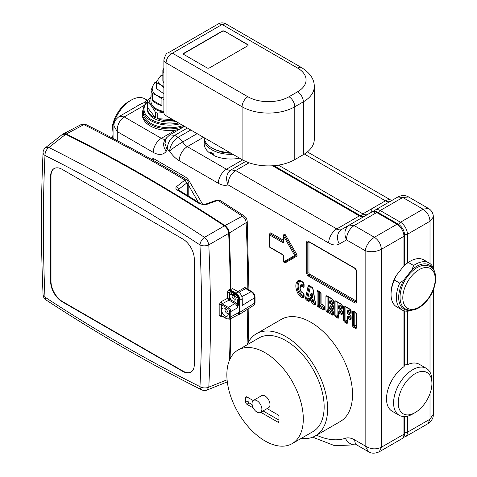 <?xml version="1.0" encoding="UTF-8"?>
<svg xmlns="http://www.w3.org/2000/svg" width="477" height="477" viewBox="0 0 477 477"><rect width="100%" height="100%" fill="white"/><g stroke="black" fill="none" stroke-linecap="round" stroke-linejoin="round"><path stroke-width="0.72" d="M163.885 68.485A6.553 3.78 0 0 0 162.854 70.53A6.553 3.78 0 0 0 163.885 72.57M162.854 70.53L162.854 80.559A6.553 3.78 0 0 0 163.885 82.599M163.885 70.757A5.736 3.309 180 0 1 163.885 68.962M162.854 75.127A11.466 6.618 0 0 0 158.698 78.192A11.466 6.618 0 0 0 160.499 84.727A11.466 6.618 0 0 0 163.885 86.361M162.854 74.913L161.339 75.366A13.106 7.566 180 0 0 160.964 75.545L158.698 78.192L156.426 82.384L156.426 88.299A13.106 7.566 0 0 0 156.504 88.573L163.885 93.826M156.504 88.573L156.504 82.658A13.106 7.566 180 0 1 156.426 82.384M156.504 82.658L160.499 84.727L163.885 87.708M256.441 333.733L281.347 319.357A58.969 34.046 60 0 1 290.839 316.627A58.969 34.046 60 0 1 344.209 360.839A58.969 34.046 60 0 1 340.316 421.495L315.41 435.871A58.969 34.046 -120 0 0 319.304 375.214A58.969 34.046 -120 0 0 265.933 331.008A58.969 34.046 -120 0 0 256.441 333.733A58.969 34.046 -120 0 0 247.116 344.793M349.212 225.078L371.798 212.038L349.212 225.078L354.125 225.567C349.23 228.984 346.684 233.76 346.499 239.883C343.702 233.462 344.609 228.525 349.212 225.078L341.699 229.413A11.466 9.361 60 0 0 339.326 244.027L346.499 239.883L365.149 250.652L365.149 445.923L368.339 451.641C369.281 451.82 371.977 454.903 379.328 451.761L401.914 438.721A9.826 5.676 60 0 0 403.947 434.219L381.361 447.259L379.328 451.761M117.276 140.667L117.276 131.622L113.92 125.994C114.236 125.093 112.912 121.218 119.31 116.424L124.229 116.907L161.333 138.33A11.466 6.618 120 0 0 153.224 152.372A21.292 12.295 60 0 0 166.264 151.209L167.266 149.784L164.899 143.666L166.384 137.96M153.224 152.372L117.276 131.622C117.038 125.284 119.357 120.377 124.229 116.907L144.555 105.167M166.312 138.062L169.794 134.866L174.707 135.355C169.818 138.783 167.338 143.595 167.266 149.784L169.579 151.12C173.062 148.067 177.438 145.02 182.715 141.979A9.826 5.676 60 0 0 187.312 146.642A11.466 6.618 120 0 0 179.203 160.683A21.292 12.295 60 0 1 169.579 151.12C170.319 145.306 173.163 140.709 178.118 137.322L174.707 135.355L187.389 128.033M339.326 244.027A21.292 12.295 60 0 1 328.677 242.972L227.97 184.826C225.442 178.309 226.468 173.324 231.053 169.89A9.826 5.676 60 0 1 226.456 169.24A11.466 6.618 120 0 0 218.347 183.287A21.292 12.295 60 0 0 227.97 184.826C228.191 178.72 230.749 173.956 235.65 170.533L249.083 162.782M374.767 213.165A2.457 2.003 60 0 0 371.798 212.038L371.798 212.038A9.826 5.676 60 0 1 376.711 212.527L354.125 225.567L374.415 237.278L397.001 224.238A9.826 5.676 60 0 1 403.947 236.276L381.361 249.316C375.924 251.963 370.516 252.411 365.149 250.652C366.312 245.124 369.401 240.664 374.415 237.278C378.637 240.187 380.95 244.2 381.361 249.316L381.361 447.259C375.924 449.745 370.516 449.298 365.149 445.923L354.733 439.907A11.466 6.618 120 0 0 357.106 445.16L368.339 451.641M301.172 438.423A58.969 34.046 -120 0 0 305.918 438.601A58.969 34.046 -120 0 0 315.41 435.871M283.72 235.495L283.72 235.072A1.64 0.948 60 0 1 284.435 234.249A1.64 0.948 60 0 1 285.699 235.268L296.7 254.324L295.71 254.897A0.817 0.471 60 0 1 295.71 255.845L284.709 262.195A0.817 0.668 -120 0 1 283.72 261.819A0.817 0.471 180 0 1 283.481 261.485A0.817 0.817 0 0 0 284.709 262.195A0.817 0.668 60 0 1 285.699 262.571A1.64 0.948 60 0 1 284.566 262.261M433.366 268.008L433.366 216.94L430.01 221.227C429.598 216.117 427.285 212.104 423.063 209.188L400.471 222.228A2.457 1.419 120 0 0 398.838 224.5M433.366 289.766L433.366 414.102L430.01 419.176L430.01 393.555M428.453 208.425L408.646 196.989L402.773 197.478L423.063 209.188L428.453 208.425C431.607 210.387 433.247 213.225 433.366 216.94L433.366 216.94M143.213 109.454A27.028 15.604 0 0 0 142.379 113.299L142.379 114.903A27.028 15.604 0 0 0 175.602 130.096L179.614 129.195M210.894 152.27L210.601 153.314A0.817 0.471 0 0 0 210.81 153.522L213.708 155.198A0.817 0.471 0 0 0 213.851 155.263M210.601 153.242L210.262 153.439A26.617 15.365 0 0 1 204.174 143.66L204.174 138.98A26.617 15.365 180 0 1 204.222 138.044M210.262 153.439L210.262 151.966A26.617 15.365 180 0 0 213.851 154.041L213.851 155.514A26.617 15.365 0 0 0 238.285 158.406A26.617 15.365 0 0 0 239.585 158.167M404.669 310.944L404.669 365.615L403.947 366.7A27.111 15.652 120 0 0 388.862 408.068A27.111 15.652 120 0 0 392.13 411.222L399.201 415.3A27.111 15.652 120 0 0 412.76 413.958L415.073 412.623A23.832 13.761 -60 0 1 400.286 411.031A23.832 13.761 -60 0 1 406.994 380.747A23.832 13.761 -60 0 1 429.866 375.292A23.832 13.761 -60 0 1 431.929 383.43A23.832 13.761 -60 0 1 415.073 412.623M292.103 443.652L312.954 431.619A54.056 31.208 -120 0 0 316.525 376.013A54.056 31.208 -120 0 0 267.603 335.492A54.056 31.208 -120 0 0 258.898 337.99L238.053 350.029A54.056 31.208 -120 0 0 234.481 405.629A54.056 31.208 -120 0 0 283.404 446.156A54.056 31.208 -120 0 0 292.103 443.652A54.056 31.208 -120 0 0 295.674 388.051A54.056 31.208 -120 0 0 246.752 347.524A54.056 31.208 -120 0 0 238.053 350.029M303.849 296.706A0.817 0.471 60 0 1 303.748 296.718A0.817 0.626 92.4 0 0 303.843 296.646A0.817 0.471 -0 0 0 304.082 296.974A1.64 0.948 60 0 1 303.408 297.797A6.827 3.941 60 0 1 297.517 292.681A11.83 6.833 60 0 1 297.517 281.09A6.827 3.941 60 0 1 303.408 282.783A1.64 0.948 60 0 1 304.082 284.381L304.082 286.486A1.64 0.948 60 0 1 302.561 286.88A0.817 0.304 -46.4 0 1 303.324 286.015A3.005 1.735 60 0 0 301.166 285.365A3.005 1.735 60 0 0 300.963 285.514A0.817 0.662 -133.9 0 0 300.862 285.592L301.166 285.365M431.929 383.43L431.929 380.759A27.111 15.652 120 0 0 429.58 371.5A27.111 15.652 120 0 0 426.313 368.345L419.241 364.267A27.111 15.652 120 0 0 407.424 364.696L407.424 311.171M142.379 113.299A27.028 15.604 0 0 0 177.015 128.271A27.028 15.604 0 0 0 184.378 126.292M213.708 155.198L213.708 154.661A0.817 0.471 0 0 0 213.851 154.727M213.708 154.661L210.81 152.986A0.817 0.471 0 0 1 210.601 152.777A26.211 15.133 180 0 0 212.259 153.827A26.211 15.133 0 0 0 213.851 154.673M232.889 154.298A26.617 15.365 180 0 1 204.174 138.98M426.313 368.345A27.111 15.652 120 0 0 401.27 380.741A27.111 15.652 120 0 0 395.934 412.152A27.111 15.652 120 0 0 399.201 415.3M404.669 364.893L407.424 364.696M430.01 263.56L430.01 221.227L407.424 234.267A9.826 5.676 -120 0 0 400.471 222.228L380.187 210.518L402.773 197.478L397.86 196.989L375.274 210.029A2.457 2.003 60 0 0 374.403 211.365M371.821 212.026L397.86 196.989C401.807 195.093 405.402 195.093 408.646 196.989M136.911 106.258A27.111 15.652 -60 0 1 141.526 103.592M183.019 125.564A26.211 15.133 180 0 1 179.435 126.608A26.211 15.133 180 0 1 176.782 127.15A26.211 15.133 180 0 1 143.195 112.632L143.195 109.984A26.211 15.133 0 0 0 179.435 123.96A26.211 15.133 0 0 0 179.99 123.823M220.201 151.453A24.065 13.893 180 0 1 215.234 149.575M230.922 153.165A24.571 14.185 180 0 1 220.201 151.781L220.201 151.203M260.448 412.432L268.557 407.752A6.964 4.019 -120 0 0 270 404.562A6.964 4.019 -120 0 0 266.959 397.556A6.964 4.019 -120 0 0 261.599 395.695L253.49 400.376A6.964 4.019 -120 0 0 252.047 403.56A6.964 4.019 -120 0 0 255.088 410.566A6.964 4.019 -120 0 0 260.448 412.432A6.964 4.019 -120 0 0 261.891 409.242A6.964 4.019 -120 0 0 258.856 402.236A6.964 4.019 -120 0 0 253.49 400.376M267.114 408.586L277.817 414.763A1.64 0.948 -120 0 1 278.979 416.767L278.979 421.447A1.64 0.948 -120 0 1 278.64 422.199A1.64 0.948 -120 0 1 277.817 422.121L260.746 412.259M253.215 407.913L246.895 404.263A1.64 0.948 -120 0 1 245.733 402.26L248.052 400.918A1.64 0.948 -120 0 0 249.209 402.928L246.895 404.263M253.215 400.561L246.895 396.906A1.64 0.948 -120 0 0 246.072 396.828A1.64 0.948 -120 0 0 245.733 397.574L245.733 402.26M112.536 138.163A27.111 15.652 -60 0 1 112.012 133.327A27.111 15.652 -60 0 1 131.181 100.128A27.111 15.652 -60 0 1 140.369 97.529A27.111 15.652 -60 0 1 144.734 98.781L147.298 100.265M147.327 101.828A26.211 15.133 0 0 0 143.195 109.984M248.052 397.574L248.052 400.918M278.979 420.112L263.065 410.924M252.124 404.609L249.209 402.928M112.012 133.327L112.012 130.656A23.832 13.761 -60 0 1 128.868 101.464L131.181 100.128M178.547 122.988A25.388 14.656 180 0 1 150.172 118.88A25.388 14.656 180 0 1 147.327 102.072M229.705 152.461A26.617 15.365 180 0 1 204.198 137.734M150.976 96.837L147.554 100.474A22.115 12.766 0 0 0 147.417 101.082A22.115 12.766 0 0 0 147.327 101.69L147.327 107.218A22.115 12.766 0 0 0 147.292 107.975L147.292 109.316A22.115 12.766 0 0 0 175.971 121.504M147.292 107.975A22.115 12.766 0 0 0 155.526 117.914L155.526 112.387A22.115 12.766 0 0 0 157.225 113.103L157.225 118.636A22.115 12.766 0 0 0 174.141 120.448M391.045 294.422L391.045 293.087A25.472 14.704 -60 0 1 396.095 275.724L394.372 280.035A27.111 15.652 120 0 0 391.045 294.422A27.111 15.652 120 0 0 391.057 295.221A27.111 15.652 120 0 0 396.655 306.836L401.986 309.913A27.111 15.652 -60 0 1 396.381 298.298A27.111 15.652 -60 0 1 399.702 283.111L394.372 280.035M409.689 310.306A25.472 14.704 -60 0 1 398.7 298.25A25.472 14.704 -60 0 1 403.739 280.142L411.901 269.827L413.625 265.516A27.111 15.652 -60 0 1 429.097 262.958L423.767 259.882A27.111 15.652 120 0 0 410.214 261.223L409.051 261.891A25.472 14.704 -60 0 0 404.257 265.409L396.095 275.724M163.885 112.5L157.225 113.103M157.225 118.636L172.662 119.596M155.526 112.387L151.239 105.638A19.658 11.347 180 0 1 150.976 97.338M163.885 112.184A19.658 11.347 180 0 1 151.43 105.876A19.658 11.347 0 0 1 151.245 105.632L147.327 101.69M147.327 107.218L155.526 117.914M314.271 139.445A37.266 21.513 180 0 1 303.36 154.661L303.36 101.828A37.266 21.513 0 0 0 314.271 86.617L314.271 139.445M225.794 23.85L225.794 23.85C223.337 22.538 220.875 22.538 218.418 23.85L222.103 24.494L225.794 23.85L301.661 67.656A8.192 4.728 -60 0 0 297.565 68.062L222.103 24.494L172.418 53.18L167.91 53.013C166.676 52.679 165.334 54.962 163.885 59.869L163.885 112.697A7.37 4.257 180 0 0 166.044 115.708L242.083 159.61A37.266 21.513 180 0 0 294.786 159.61L303.36 154.661M183.514 125.791A6.553 3.78 180 0 1 182.727 125.403L166.509 116.042A6.553 3.78 180 0 1 165.805 115.565M410.214 261.223A27.111 15.652 120 0 0 408.3 262.439L404.257 265.409M413.625 265.516L408.3 262.439M403.739 280.142L399.702 283.111M151.078 94.822A18.43 10.637 0 0 0 150.976 95.937L150.976 101.291A18.43 10.637 0 0 0 163.885 111.439M411.901 269.827A25.472 14.704 -60 0 1 433.289 269.433M411.872 310.277A27.111 15.652 -60 0 1 401.986 309.913M429.097 262.958A27.111 15.652 -60 0 1 434.356 271.335M149.462 158.233A9.826 5.676 60 0 1 154.065 158.877L184.7 176.568A9.826 5.676 60 0 1 189.613 181.755L202.719 204.448M150.976 95.937A18.43 10.637 0 0 0 151.078 97.058L151.078 90.284A18.43 10.637 0 0 0 152.562 93.486L152.562 100.259A18.43 10.637 0 0 0 161.924 105.661L161.924 98.882A18.43 10.637 0 0 0 163.885 99.311M156.933 81.328A18.43 10.637 0 0 0 156.373 81.639A18.43 10.637 0 0 0 154.506 82.903L152.789 86.015A17.202 9.928 180 0 1 156.641 81.925M297.565 68.062A29.073 16.784 180 0 1 297.565 91.799L288.996 96.748A29.073 16.784 180 0 1 247.879 96.748L172.418 53.18C168.554 55.392 166.431 58.623 166.044 62.875L166.044 115.708M198.301 202.153L188.2 184.653M151.078 90.284L152.789 86.015A17.202 9.928 180 0 0 157.243 95.603L152.562 93.486M152.562 100.259L161.924 105.661M161.924 98.882L157.243 95.603A17.202 9.928 180 0 0 163.885 97.988M224.482 31.148L247.646 44.522A1.64 0.948 180 0 1 248.123 45.19A1.64 0.948 180 0 1 247.646 45.858L209.421 67.925A1.64 0.948 180 0 1 207.107 67.925L183.943 54.551A1.64 0.948 180 0 1 183.46 53.883A1.64 0.948 180 0 1 183.943 53.215L222.163 31.148A1.64 0.948 180 0 1 224.482 31.148L247.646 44.79A1.64 0.948 180 0 1 248.112 45.321M183.478 54.014A1.64 0.948 180 0 1 183.943 53.484L222.163 31.41A1.64 0.948 180 0 1 224.482 31.41M188.2 182.649A2.457 1.419 180 0 1 188.2 182.679A2.457 1.419 180 0 1 187.753 183.49L186.835 182.918L184.915 180.085A1637.153 945.217 -120 0 0 83.839 124.628A4.096 2.522 116.5 0 1 85.765 124.473C119.387 141.222 153.045 159.682 186.734 179.859L184.915 180.085L176.758 186.459C175.423 187.682 175.608 188.886 177.313 190.061A2.457 1.383 121.1 0 1 178.481 189.977L201.079 203.888C202.039 204.496 203.423 204.627 205.235 204.269L216.892 200.048L219.98 200.328L216.892 200.048M201.079 203.888L206.207 204.585L217.87 200.37A1637.153 945.217 -120 0 1 242.388 216.164L224.953 225.573A1638.018 945.712 -120 0 0 66.321 133.989A6.523 3.768 -120 0 0 63.459 133.793A6.523 3.768 -120 0 0 63.202 133.948M230.069 358.913A1638.018 945.712 -120 0 0 230.916 318.523M230.325 289.211L230.862 289.521A1638.018 945.712 -120 0 0 229.24 233.074A6.523 3.768 -120 0 0 224.953 225.573M230.862 289.521L232.543 288.555L238.297 291.876C240.706 293.54 242.024 295.823 242.256 298.739L240.026 300.122C239.782 297.147 238.434 294.816 235.984 293.122L230.582 290.004L231.25 291.101M237.814 291.602L244.939 287.494L245.518 288.49L251.081 291.703L241.899 296.628M246.567 288.591A1637.219 945.253 -120 0 0 246.567 288.502L244.939 287.494M206.207 204.585L205.235 204.269M176.758 186.459L178.672 189.291L178.261 189.822M228.584 232.52A5.617 3.244 -120 0 0 225.043 226.378M255.034 297.141A1.64 0.948 180 0 1 254.593 297.785A4.967 2.868 -120 0 0 251.081 291.703A1.64 0.948 -60 0 1 251.856 291.644C253.818 292.956 254.879 294.786 255.034 297.141L255.034 302.49L253.627 305.375A4.967 2.868 -120 0 0 254.593 303.139L254.593 297.785L242.256 305.423L242.256 298.739M251.856 291.644L246.257 288.406L238.923 292.294M221.978 316.084L220.994 316.525L219.176 315.404A1636.766 944.991 -120 0 0 219.158 304.66L220.97 301.768L227.332 298.447A1637.702 945.533 -120 0 0 227.279 292.335L229.079 289.438L230.296 288.901L230.582 290.004M230.296 288.901A1638.048 945.73 -120 0 0 228.68 233.402L208.801 244.868C208.27 241.857 206.839 239.353 204.502 237.349A1635.776 944.418 -120 0 0 48.898 147.518L65.725 134.293A1638.048 945.73 -120 0 1 224.393 225.895C226.915 227.785 228.346 230.29 228.68 233.402M227.088 379.793L208.801 387.127A1635.776 944.418 -120 0 0 208.801 244.868A6.553 3.577 177.4 0 1 199.958 244.928A1629.247 940.65 -120 0 0 44.981 155.454A6.553 4.031 116.5 0 1 48.898 147.518L45.565 147.626L62.523 134.311L65.725 134.293M237.6 315.035L238.911 314.731L240.026 312.161L240.026 300.122M233.17 295.12A2.212 1.276 -120 0 0 232.561 295.203A2.212 1.276 -120 0 0 232.102 296.217A2.212 1.276 -120 0 0 233.068 298.441A2.212 1.276 -120 0 0 234.773 299.037A2.212 1.276 -120 0 0 235.149 298.548M229.705 289.11L230.802 291.125L231.578 291.554M229.479 360.218A1638.048 945.73 -120 0 0 230.361 318.815M224.393 225.895L204.502 237.349C201.878 239.335 200.364 241.863 199.958 244.928A1629.247 940.65 -120 0 1 199.958 386.626A6.553 3.977 -177.3 0 0 208.801 387.127L207.036 390.031L227.314 381.874M229.783 296.217A3.852 2.224 60 0 1 232.508 294.643A3.852 2.224 60 0 1 235.227 299.359A3.852 2.224 60 0 1 233.116 301.202L231.9 300.498A3.852 2.224 60 0 1 229.783 296.217M229.079 289.438L230.17 291.453L230.802 291.125L235.382 293.772A0.817 0.471 120 0 1 235.811 293.719C238.023 295.221 239.221 297.308 239.418 299.967A0.817 0.471 180 0 1 239.162 300.313A5.342 3.083 -120 0 0 235.382 293.772L234.803 294.13A0.817 0.471 120 0 0 234.243 295.12A4.496 2.594 -120 0 1 237.421 300.629L237.421 304.541A4.436 2.564 -120 0 0 235.405 302.525L233.116 301.202M227.279 292.335L229.491 292.377L230.17 291.453L234.803 294.13A5.313 3.071 -120 0 1 238.56 300.635L239.162 300.313L239.162 312.352A0.817 0.471 180 0 0 239.418 312.006L237.987 314.832A5.342 3.083 -120 0 0 239.162 312.352L230.767 316.871L230.767 311.523L237.403 307.945L238.56 304.553L237.421 304.541L237.403 307.945A3.619 2.093 -120 0 0 234.845 303.515A0.817 0.471 120 0 0 235.405 302.525M220.97 301.768L222.061 303.795L229.032 300.158L227.332 298.447L229.544 299.139A1639.33 946.475 -120 0 0 229.491 292.377L234.243 295.12M219.158 304.66L221.37 304.708L222.061 303.795L228.435 307.474L234.845 303.515L229.032 300.158A0.817 0.471 120 0 0 229.592 299.168L231.9 300.498M220.994 316.525L221.328 315.78M221.364 315.762L226.885 318.916A0.817 0.471 -60 0 1 226.718 318.541L221.388 315.464A1638.4 945.933 -120 0 0 221.37 304.708L227.875 308.464A0.817 0.471 -60 0 1 228.435 307.474A3.303 1.908 -120 0 1 230.767 311.523A0.817 0.471 0 0 1 229.634 311.511A2.486 1.437 -120 0 0 227.875 308.464M222.085 315.893L221.388 315.464A1.64 0.948 -179.9 0 0 219.176 315.404M62.588 301.601A16.379 9.457 -120 0 1 51.003 281.537L50.657 281.74L50.657 176.079A16.379 9.457 -120 0 1 54.05 168.584A16.379 9.457 -120 0 1 62.243 169.395L182.703 238.941A16.379 9.457 -120 0 1 194.282 258.999L194.282 364.661A16.379 9.457 -120 0 1 190.889 372.161A16.379 9.457 -120 0 1 182.703 371.35L62.243 301.804L62.588 301.601L183.049 371.148A16.379 9.457 -120 0 0 191.062 372.054M50.657 281.74A16.379 9.457 -120 0 0 62.243 301.804M228.948 300.099L229.592 299.168M221.733 310.294A4.585 2.647 -120 0 0 224.733 315.762A4.585 2.647 -120 0 0 228.185 314.576A4.585 2.647 -120 0 0 228.221 314.039A4.585 2.647 -120 0 0 224.494 308.184A4.585 2.647 -120 0 0 221.733 310.294M51.003 281.537L51.003 175.882A16.379 9.457 -120 0 1 54.229 168.482M225.699 308.935A2.457 1.419 -120 0 0 225.543 309.001A2.457 1.419 -120 0 0 225.037 310.128A2.457 1.419 -120 0 0 226.11 312.602A2.457 1.419 -120 0 0 228 313.258A2.457 1.419 -120 0 0 228.143 313.156M179.203 160.683L218.347 183.287M356.182 444.713A11.466 9.301 -108.7 0 1 345.378 438.274A78.627 45.393 60 0 1 316.573 435.203M345.378 438.274A21.292 12.295 60 0 1 354.733 439.907M270.054 233.998A0.817 0.471 180 0 0 269.821 233.736A1.64 0.948 60 0 1 270.978 233.062L283.481 240.283M296.7 254.324A1.64 0.948 60 0 1 296.7 256.215L285.699 262.571M354.077 311.797A0.817 0.471 0 0 0 353.63 311.928A0.817 0.471 180 0 1 352.473 311.928L352.473 325.302A1.64 0.948 60 0 0 353.63 327.311L355.299 328.277A1.64 0.948 60 0 0 356.462 327.604L356.462 314.23A0.817 0.471 180 0 1 356.218 313.896L356.218 327.27A0.817 0.471 0 0 0 356.462 327.604M352.473 311.928A1.64 0.948 60 0 1 353.63 311.26L355.299 312.226A1.64 0.948 60 0 1 356.462 314.23L356.462 314.23M351.15 313.097A1.64 0.948 60 0 1 349.993 313.765L347.614 312.393L347.614 313.508L349.993 314.88A1.64 0.948 60 0 1 351.15 316.889L351.15 318.821A1.64 0.948 60 0 1 349.993 319.489L347.614 318.111L347.614 322.5A1.64 0.948 60 0 1 346.451 323.167L344.782 322.202A1.64 0.948 60 0 1 343.625 320.192L343.625 306.818A1.64 0.948 60 0 1 344.782 306.151L349.993 309.162A1.64 0.948 60 0 1 351.15 311.165L351.15 313.097A0.817 0.471 180 0 1 350.911 312.763L350.983 312.805M336.38 301.577A0.817 0.471 0 0 0 335.933 301.714A0.817 0.471 180 0 1 334.776 301.714L334.776 315.088A1.64 0.948 60 0 0 335.933 317.092L337.609 318.058A1.64 0.948 60 0 0 338.765 317.39L338.765 313.007L341.144 314.379A1.64 0.948 60 0 0 342.301 313.711L342.301 311.779A1.64 0.948 60 0 0 341.144 309.776L338.765 308.398L338.765 307.283A0.817 0.471 -60 0 1 339.344 306.282A0.817 0.471 -120 0 0 338.932 306.24A0.817 0.817 0 0 0 338.527 306.949A0.817 0.471 0 0 0 338.765 307.283L341.144 308.661A0.817 0.471 -60 0 1 341.723 307.653L339.344 306.282A0.817 0.471 -60 0 0 339.922 305.28L342.063 306.514M334.776 301.714A1.64 0.948 60 0 1 335.933 301.041L341.144 304.052A1.64 0.948 60 0 1 342.301 306.061L342.301 307.993A1.64 0.948 60 0 1 341.144 308.661M332.296 298.942A1.64 0.948 60 0 1 333.453 300.951L333.453 302.883A1.64 0.948 60 0 1 332.296 303.551L329.917 302.174L329.917 303.289L332.296 304.666A1.64 0.948 60 0 1 333.453 306.669L333.453 308.601A1.64 0.948 60 0 1 332.296 309.275L329.917 307.898L329.917 309.013L332.296 310.384A1.64 0.948 60 0 1 333.453 312.393L333.453 314.325A1.64 0.948 60 0 1 332.296 314.993L327.085 311.982A1.64 0.948 60 0 1 325.928 309.978L325.928 296.605A1.64 0.948 60 0 1 327.085 295.937L332.296 298.942A0.817 0.471 120 0 0 332.469 299.317L327.252 296.229M317.08 291.495A1.64 0.948 60 0 1 318.237 290.827L319.912 291.793A1.64 0.948 60 0 1 321.069 293.796L321.069 303.903L323.448 305.28A1.64 0.948 60 0 1 324.604 307.283L324.604 309.215A1.64 0.948 60 0 1 323.448 309.883L318.237 306.878A1.64 0.948 60 0 1 317.08 304.869L317.08 291.495A0.817 0.471 180 0 0 318.237 291.495L318.237 304.869A0.817 0.471 180 0 1 317.08 304.869M313.013 288.859L315.589 303.718A1.64 0.948 60 0 1 314.456 304.696L312.805 303.742A1.64 0.948 60 0 1 311.678 302.06L311.553 301.381L309.603 300.26L309.478 300.79A1.64 0.948 60 0 1 308.351 301.172L306.699 300.218A1.64 0.948 60 0 1 305.572 297.934L308.142 286.045A1.64 0.948 60 0 1 309.275 285.651L311.886 287.16A1.64 0.948 60 0 1 313.013 288.859A0.817 0.358 -9.8 0 1 312.787 288.663L315.363 303.527A0.817 0.358 -9.8 0 0 315.589 303.718M302.561 292.723A1.64 0.948 60 0 1 304.082 294.869A0.817 0.471 180 0 1 303.843 294.536L302.978 293.194A0.817 0.596 -78.6 0 1 302.561 292.723A2.182 1.258 60 0 1 300.85 291.107A4.687 2.707 60 0 1 300.85 286.516A2.182 1.258 60 0 1 302.561 286.88M304.082 294.869L304.082 296.974M354.721 268.038A2.457 1.419 60 0 1 356.462 271.049A0.817 0.471 180 0 1 356.218 270.715L354.894 268.414A0.817 0.471 -60 0 1 354.721 268.038L308.392 241.29A2.457 1.419 60 0 0 306.651 242.292L306.651 273.053A0.817 0.471 0 0 0 307.814 273.053L307.814 242.292A0.817 0.471 180 0 1 306.651 242.292M356.462 271.049L356.462 301.81A2.457 1.419 60 0 1 354.721 302.812L308.392 276.064A2.457 1.419 60 0 1 306.651 273.053M166.306 138.062L164.994 139.934A11.466 9.045 35.1 0 0 166.264 151.209M165.567 139.111A9.826 5.676 60 0 1 161.333 138.33L175.602 130.096M203.47 137.31L187.312 146.642L226.456 169.24L242.62 159.908M328.677 242.972A11.466 6.618 -60 0 1 336.786 228.93L235.65 170.533L231.053 169.89L245.691 161.435M341.699 229.413A9.826 5.676 60 0 1 336.786 228.93L359.372 215.89L272.576 165.775M283.72 261.152L283.72 256.471L283.72 261.819L294.726 255.469A0.817 0.668 60 0 0 295.71 255.845A0.817 0.668 -120 0 1 296.7 256.215M283.958 235.405L283.893 235.364A0.817 0.817 0 0 0 283.481 236.073A0.817 0.471 0 0 1 283.72 235.739A0.817 0.471 60 0 1 283.893 235.364A0.817 0.471 60 0 1 284.709 235.841L295.71 254.897L294.726 255.469L283.72 236.407L285.699 235.268M270.06 234.07L269.988 234.028A0.817 0.817 0 0 0 269.583 234.738A0.817 0.471 0 0 1 269.821 234.404A0.817 0.471 60 0 1 269.988 234.028A0.817 0.471 60 0 1 270.399 234.07L283.141 241.422A0.817 0.471 120 0 0 283.481 241.1M283.487 241.493A0.817 0.471 60 0 1 283.141 241.422A0.817 0.471 120 0 0 282.563 242.429L269.821 235.072L269.821 247.11A0.817 0.471 120 0 0 269.988 247.485L282.73 254.837A0.817 0.471 120 0 1 282.563 254.462L269.821 247.11A0.817 0.471 0 0 1 269.583 246.776L269.583 234.738A0.817 0.471 0 0 0 269.821 235.072A0.817 0.471 120 0 1 270.399 234.07A0.817 0.471 120 0 0 270.978 233.062M356.23 327.341A0.817 0.471 60 0 1 355.878 327.27L354.208 326.304A0.817 0.471 60 0 1 353.63 325.302A0.817 0.471 180 0 1 354.787 325.302A0.817 0.471 -60 0 1 354.208 326.304A0.817 0.471 120 0 0 353.63 327.311M353.743 311.594A0.817 0.471 60 0 0 353.63 311.928L353.63 325.302A0.817 0.471 180 0 1 352.473 325.302M356.218 326.948A0.817 0.471 120 0 1 355.878 327.27A0.817 0.471 120 0 0 355.299 328.277M356.218 313.896L355.472 312.602A0.817 0.471 -60 0 1 355.299 312.226M355.472 312.602L353.797 311.636A0.817 0.471 -60 0 1 353.63 311.26M351.15 311.165A0.817 0.471 180 0 1 350.911 310.831L350.911 312.763M350.911 310.831L350.16 309.537A0.817 0.471 -60 0 1 349.993 309.162M344.782 306.151A0.817 0.471 120 0 0 344.949 306.526L350.16 309.537M344.895 306.484A0.817 0.471 60 0 0 344.782 306.818A0.817 0.471 180 0 1 343.625 306.818M345.229 306.687A0.817 0.471 180 0 0 344.782 306.818L344.782 320.192A0.817 0.471 180 0 1 343.625 320.192M346.451 323.167A0.817 0.471 -60 0 1 347.035 322.166L345.36 321.2A0.817 0.471 120 0 0 344.782 322.202M347.369 321.021L345.938 320.192A0.817 0.471 120 0 1 345.36 321.2A0.817 0.471 60 0 1 344.782 320.192A0.817 0.471 0 0 1 345.938 320.192L345.938 307.099M349.993 319.489A0.817 0.471 -60 0 1 350.571 318.487L348.192 317.11A0.817 0.471 -60 0 0 347.614 318.111A0.817 0.471 180 0 1 347.369 317.777L347.369 322.166A0.817 0.471 -0 0 0 347.614 322.5M347.381 322.231A0.817 0.471 60 0 1 347.035 322.166A0.817 0.471 120 0 0 347.369 321.844M351.15 316.889A0.817 0.471 180 0 1 350.911 316.555L350.911 318.487A0.817 0.471 -0 0 0 351.15 318.821M350.917 318.553A0.817 0.471 60 0 1 350.571 318.487A0.817 0.471 120 0 0 350.911 318.165M350.911 316.555L350.16 315.255A0.817 0.471 -60 0 1 349.993 314.88M350.911 311.624L348.77 310.384A0.817 0.471 -60 0 1 348.192 311.392A0.817 0.471 120 0 0 347.614 312.393A0.817 0.471 180 0 1 347.369 312.059L347.369 313.174A0.817 0.471 180 0 0 347.614 313.508A0.817 0.471 120 0 0 347.781 313.884L350.16 315.255M347.369 312.059A0.817 0.817 0 0 1 347.781 311.35A0.817 0.471 -120 0 1 348.192 311.392L350.571 312.763A0.817 0.471 120 0 0 349.993 313.765M350.917 312.829A0.817 0.471 60 0 1 350.571 312.763A0.817 0.471 -60 0 0 350.911 312.441M338.533 317.122A0.817 0.471 60 0 1 338.187 317.056L336.512 316.09A0.817 0.471 60 0 1 335.933 315.088A0.817 0.471 180 0 1 337.09 315.088A0.817 0.471 -60 0 1 336.512 316.09A0.817 0.471 120 0 0 335.933 317.092M336.046 301.375A0.817 0.471 60 0 0 335.933 301.714L335.933 315.088A0.817 0.471 180 0 1 334.776 315.088M338.527 316.734A0.817 0.471 120 0 1 338.187 317.056A0.817 0.471 120 0 0 337.609 318.058M338.592 317.098L338.527 317.056A0.817 0.471 0 0 0 338.765 317.39M338.765 312.34A0.817 0.471 0 0 0 338.527 312.673A0.817 0.471 0 0 0 338.765 313.007A0.817 0.471 120 0 1 339.344 312.006L341.723 313.377A0.817 0.471 120 0 0 341.144 314.379M342.134 313.419L342.063 313.377A0.817 0.471 0 0 0 342.301 313.711M342.069 313.443A0.817 0.471 60 0 1 341.723 313.377A0.817 0.471 120 0 0 342.063 313.055M342.063 313.377L342.063 311.445A0.817 0.471 0 0 0 342.301 311.779M342.063 311.445L341.317 310.151A0.817 0.471 -60 0 1 341.144 309.776M341.317 310.151L338.932 308.774A0.817 0.471 -60 0 1 338.765 308.398A0.817 0.471 0 0 1 338.527 308.064L338.527 306.949A0.817 0.471 0 0 1 338.765 306.616M342.134 307.695L342.063 307.653A0.817 0.471 0 0 0 342.301 307.993M342.069 307.725A0.817 0.471 60 0 1 341.723 307.653A0.817 0.471 -60 0 0 342.063 307.331M342.063 307.653L342.063 305.721A0.817 0.471 0 0 0 342.301 306.061M342.063 305.721L341.317 304.427A0.817 0.471 -60 0 1 341.144 304.052M341.317 304.427L336.1 301.416A0.817 0.471 -60 0 1 335.933 301.041M327.085 295.937A0.817 0.471 120 0 0 327.252 296.312M327.532 296.473A0.817 0.471 0 0 0 327.085 296.605A0.817 0.471 180 0 1 325.928 296.605M332.296 314.993A0.817 0.471 -60 0 1 332.874 313.991L327.663 310.98A0.817 0.471 60 0 1 327.085 309.978L327.085 296.605A0.817 0.471 60 0 1 327.198 296.271M327.085 311.982A0.817 0.471 120 0 1 327.663 310.98A0.817 0.471 120 0 0 328.242 309.978A0.817 0.471 0 0 0 327.085 309.978A0.817 0.471 180 0 1 325.928 309.978M333.453 312.393A0.817 0.471 180 0 1 333.214 312.059L333.214 313.991A0.817 0.471 -0 0 0 333.453 314.325M333.226 314.057A0.817 0.471 60 0 1 332.874 313.991A0.817 0.471 120 0 0 333.214 313.669M333.214 312.059L332.469 310.76A0.817 0.471 -60 0 1 332.296 310.384M332.296 309.275A0.817 0.471 -60 0 1 332.874 308.267L330.495 306.896A0.817 0.471 -60 0 0 329.917 307.898A0.817 0.471 180 0 1 329.679 307.564L329.679 308.679A0.817 0.471 180 0 0 329.917 309.013A0.817 0.471 120 0 0 330.084 309.388L332.469 310.76M333.453 306.669A0.817 0.471 180 0 1 333.214 306.335L333.214 308.267A0.817 0.471 -0 0 0 333.453 308.601M333.226 308.339A0.817 0.471 60 0 1 332.874 308.267A0.817 0.471 120 0 0 333.214 307.945M333.214 306.335L332.469 305.041A0.817 0.471 -60 0 1 332.296 304.666M333.214 301.404L331.074 300.17A0.817 0.471 -60 0 1 330.495 301.172A0.817 0.471 120 0 0 329.917 302.174A0.817 0.471 180 0 1 329.679 301.84L329.679 302.955A0.817 0.471 180 0 0 329.917 303.289A0.817 0.471 120 0 0 330.084 303.664L332.469 305.041M329.679 301.84A0.817 0.817 0 0 1 330.084 301.13A0.817 0.471 -120 0 1 330.495 301.172L332.874 302.549A0.817 0.471 120 0 0 332.296 303.551M333.453 300.951A0.817 0.471 180 0 1 333.214 300.617L333.214 302.549A0.817 0.471 -0 0 0 333.453 302.883M333.226 302.615A0.817 0.471 60 0 1 332.874 302.549A0.817 0.471 -60 0 0 333.214 302.227M323.448 309.883A0.817 0.471 -60 0 1 324.026 308.881L318.815 305.87A0.817 0.471 120 0 0 318.237 306.878M318.815 305.87A0.817 0.471 60 0 1 318.237 304.869A0.817 0.471 180 0 1 319.393 304.869A0.817 0.471 -60 0 1 318.815 305.87M324.438 308.923L324.366 308.881A0.817 0.471 -0 0 0 324.604 309.215M324.378 308.947A0.817 0.471 60 0 1 324.026 308.881A0.817 0.471 120 0 0 324.366 308.559M324.366 308.881L324.366 306.949A0.817 0.471 0 0 0 324.604 307.283M324.366 306.949L323.621 305.656A0.817 0.471 -60 0 1 323.448 305.28M321.069 293.796A0.817 0.471 180 0 1 320.83 293.462L320.83 303.569A0.817 0.471 180 0 0 321.069 303.903A0.817 0.471 120 0 0 321.236 304.278L323.621 305.656M320.83 293.462L320.079 292.168A0.817 0.471 -60 0 1 319.912 291.793M318.237 290.827A0.817 0.471 120 0 0 318.409 291.203L320.079 292.168M318.684 291.364A0.817 0.471 180 0 0 318.237 291.495A0.817 0.471 60 0 1 318.35 291.161M312.787 288.663L312.053 287.536A0.817 0.471 -60 0 1 311.886 287.16M312.053 287.536L309.442 286.027A0.817 0.471 -60 0 1 309.275 285.651M305.572 297.934A0.817 0.566 12.2 0 0 306.717 298.071L309.287 286.182A0.817 0.566 -167.8 0 1 308.142 286.045M309.269 300.236A0.817 0.471 60 0 1 308.929 300.164L307.277 299.21A0.817 0.471 120 0 0 307.856 298.208A0.817 0.566 12.2 0 0 306.717 298.071A0.817 0.471 60 0 0 307.277 299.21A0.817 0.471 120 0 0 306.699 300.218M310.378 286.57L307.856 298.208L309.513 299.162A0.817 0.471 120 0 1 308.929 300.164A0.817 0.471 120 0 0 308.351 301.172M312.805 303.742A0.817 0.471 120 0 1 313.383 302.74A0.817 0.471 60 0 1 312.823 301.899L312.697 301.22A0.817 0.352 169.6 0 1 311.553 301.381A0.817 0.471 -60 0 1 312.131 300.379L310.181 299.252A0.817 0.471 -60 0 0 309.603 300.26A0.817 0.572 -166.8 0 1 309.388 299.735L309.263 300.272A0.817 0.572 13.2 0 0 309.478 300.79M309.388 299.735A0.817 0.572 -166.8 0 1 309.621 299.443A0.817 0.471 -120 0 1 309.776 299.216A0.817 0.817 0 0 0 309.388 299.735M310.765 298.25A0.817 0.471 -60 0 1 310.181 299.252A0.817 0.471 -120 0 0 309.776 299.216L309.853 299.151A0.817 0.572 -166.8 0 0 309.639 298.626A1.64 0.948 60 0 1 310.765 298.25L312.715 299.377A0.817 0.471 -60 0 1 312.131 300.379A0.817 0.471 -120 0 1 312.697 301.22A0.817 0.352 169.6 0 1 313.842 301.053L313.967 301.732A0.817 0.352 169.6 0 0 312.823 301.899A0.817 0.352 169.6 0 1 311.678 302.06M315.172 302.43L313.967 301.732A0.817 0.471 120 0 1 313.383 302.74L315.035 303.694A0.817 0.471 120 0 0 314.456 304.696M315.375 303.76A0.817 0.471 60 0 1 315.035 303.694A0.817 0.471 120 0 0 315.345 303.414M303.408 297.797A0.817 0.626 92.4 0 1 303.748 296.718A6.004 3.47 60 0 1 298.56 292.216L297.517 292.681M300.85 291.107L300.689 291.125C299.645 288.794 299.705 286.945 300.862 285.592A0.817 0.662 -133.9 0 0 300.85 286.516M304.082 284.381A0.817 0.471 180 0 1 303.843 284.048L303.843 286.152A0.817 0.471 -0 0 0 304.082 286.486M303.849 286.218A0.817 0.471 60 0 1 303.324 286.015A0.817 0.304 -46.4 0 0 303.843 285.556M303.843 284.048L303.408 282.783M303.843 295.615A5.187 2.993 60 0 1 299.604 291.745L298.56 292.216A11.013 6.356 60 0 1 298.56 281.43A0.817 0.662 -133.9 0 1 297.517 281.09M299.604 291.745A10.19 5.885 60 0 1 299.604 281.764A0.817 0.662 -133.9 0 0 298.56 281.43A6.004 3.47 60 0 1 298.954 281.132C299.961 280.506 301.44 281.132 303.378 282.998M309.078 241.964A0.817 0.471 60 0 0 308.971 242.292A0.817 0.471 180 0 0 307.814 242.292A1.64 0.948 60 0 1 308.154 241.541L308.559 241.666A0.817 0.471 -60 0 1 308.392 241.29M354.721 302.812A0.817 0.471 -60 0 1 355.299 301.81L308.971 275.062A0.817 0.471 120 0 0 308.392 276.064M308.971 273.053A0.817 0.471 60 0 0 309.549 274.06A0.817 0.471 120 0 1 308.971 275.062A1.64 0.948 60 0 1 307.814 273.053A0.817 0.471 180 0 1 308.971 273.053L308.971 242.292M356.218 270.715L356.218 301.476A0.817 0.471 -0 0 0 356.462 301.81M356.218 301.476L356.122 301.893A1.64 0.948 60 0 1 355.299 301.81A0.817 0.471 120 0 0 355.878 300.808L309.549 274.06M430.01 372.215L430.01 296.426M304.38 154.047L385.434 200.841A11.466 6.618 -60 0 1 391.164 200.274L391.695 200.549M278.401 165.125L362.848 213.881L385.434 200.841A9.826 5.676 -120 0 0 390.323 201.342M190.8 130L178.118 137.322L182.715 141.979L197.132 133.655M364.261 216.391A9.826 5.676 60 0 1 359.372 215.89A2.457 1.419 -60 0 1 360.6 215.765L273.852 165.68M371.798 212.038C373.729 211.037 375.775 211.162 377.939 212.402A2.457 1.419 120 0 0 376.711 212.527L397.001 224.238A2.457 1.419 120 0 1 398.229 224.118C402.189 226.79 404.335 230.504 404.669 235.268A2.457 1.419 180 0 1 403.947 236.276L403.947 265.802M403.947 310.754L403.947 366.7M403.947 416.57L403.947 434.219A2.457 1.419 180 0 0 404.669 433.217C404.663 435.704 403.745 437.54 401.914 438.721M282.563 254.462A1.64 0.948 60 0 1 283.72 256.471A0.817 0.471 180 0 1 283.481 256.137L283.481 261.485M283.481 241.422L283.481 236.073A0.817 0.471 0 0 0 283.72 236.407L283.72 241.756A0.817 0.471 180 0 1 283.481 241.422L283.553 241.463M354.787 312.202L354.787 325.302L356.218 326.131M347.846 317.044A0.817 0.471 0 0 0 347.614 316.776A1.64 0.948 60 0 1 348.77 316.108A0.817 0.471 120 0 1 348.192 317.11A0.817 0.471 -120 0 0 347.781 317.068A0.817 0.817 0 0 0 347.369 317.777M348.77 316.108L350.911 317.342M347.846 311.32A0.817 0.471 0 0 0 347.614 311.058A1.64 0.948 60 0 1 348.77 310.384M347.614 311.481L347.614 311.058M337.09 301.989L337.09 315.088L338.527 315.911M338.998 311.934A0.817 0.471 0 0 0 338.765 311.666A1.64 0.948 60 0 1 339.922 310.998A0.817 0.471 120 0 1 339.344 312.006A0.817 0.471 -120 0 0 338.932 311.964A0.817 0.817 0 0 0 338.527 312.673L338.527 317.056M338.765 312.095L338.765 311.666M339.922 310.998L342.063 312.238M338.998 306.216A0.817 0.471 0 0 0 338.765 305.948A1.64 0.948 60 0 1 339.922 305.28M338.765 306.371L338.765 305.948M333.214 312.846L328.242 309.978L328.242 296.879M330.15 306.83A0.817 0.471 0 0 0 329.917 306.562A1.64 0.948 60 0 1 331.074 305.894A0.817 0.471 120 0 1 330.495 306.896A0.817 0.471 -120 0 0 330.084 306.854A0.817 0.817 0 0 0 329.679 307.564M329.917 306.985L329.917 306.562M331.074 305.894L333.214 307.128M330.15 301.106A0.817 0.471 0 0 0 329.917 300.838A1.64 0.948 60 0 1 331.074 300.17M329.917 301.261L329.917 300.838M319.393 291.775L319.393 304.869L324.366 307.743M309.645 299.306A0.817 0.572 13.2 0 0 309.513 299.162L309.639 298.626M300.212 286.588A6.326 3.649 60 0 1 301.082 284.513A0.817 0.662 -133.9 0 1 301.1 285.401M301.082 284.513A3.822 2.206 60 0 1 303.843 284.93M299.604 281.764A5.187 2.993 60 0 1 301.19 281.281M356.218 300.874A0.817 0.471 60 0 1 355.878 300.808M433.366 414.102C433.05 415.002 434.374 418.878 427.976 423.671L430.01 419.176L407.424 432.216L407.424 416.165M407.424 262.916L407.424 234.267A2.457 1.419 0 0 1 404.639 234.547M361.226 216.093A2.457 1.419 -60 0 1 362.848 213.881A9.826 5.676 -120 0 0 367.737 214.382M119.31 116.424L141.896 103.378A9.826 5.676 60 0 1 145.825 103.378M210.81 153.522L210.81 152.986M283.72 241.756A1.64 0.948 60 0 1 282.563 242.429M312.715 299.377A1.64 0.948 60 0 1 313.842 301.053M312.202 297.404L312.34 297.481A0.656 0.376 60 0 0 312.787 297.082L312.191 293.826L311.344 293.54L310.76 293.933M311.213 293.611L311.284 293.307A0.656 0.376 60 0 1 312.191 293.826M427.976 423.671L405.39 436.711A9.826 5.676 -120 0 0 407.424 432.216A2.457 1.419 0 0 1 404.669 432.502M378.559 212.76A2.457 1.419 120 0 1 380.187 210.518A9.826 5.676 -120 0 0 375.274 210.029M147.447 100.921A9.826 5.676 -120 0 0 145.372 101.374L143.845 102.74M312.787 297.082L312.107 297.35M312.268 297.332L311.248 297.767A0.328 0.328 0 0 0 311.576 297.767L312.334 297.147L311.731 293.892L310.581 294.357L309.984 296.599M246.895 396.906L245.733 397.574M277.817 422.121L278.979 421.447M311.374 293.516L310.646 293.939A0.328 0.328 0 0 0 310.491 294.148L311.034 294.291L311.636 297.547L310.211 297.058M310.491 294.148L311.248 297.767L310.05 297.07A0.328 0.328 0 0 1 309.895 296.712L310.491 294.148M294.786 159.61L294.786 106.776A8.192 4.728 -120 0 0 288.996 96.748M297.565 91.799A8.192 4.728 60 0 1 303.36 101.828L294.786 106.776A37.266 21.513 0 0 1 242.083 106.776L166.044 62.875A7.37 4.257 0 0 1 163.885 59.869M242.083 159.61L242.083 106.776A8.192 4.728 120 0 1 247.879 96.748M182.929 177.587L184.7 176.568M152.36 159.861L154.065 158.877M188.2 182.572L189.613 181.755M411.061 276.714A22.932 13.243 120 0 0 404.884 305.781A22.932 13.243 120 0 0 426.969 300.164A22.932 13.243 120 0 0 433.146 271.097A22.932 13.243 120 0 0 411.061 276.714M66.321 133.989L83.839 124.628A5.658 3.267 -120 0 0 81.352 124.455L63.459 133.793M248.922 289.944L247.211 221.06A4.096 2.23 177.4 0 1 246.108 222.676A5.658 3.267 -120 0 0 242.388 216.164A4.096 2.194 123.3 0 1 244.331 216.021L219.98 200.328M247.056 344.829A1637.153 945.217 -120 0 0 247.778 309.096M247.813 289.306A1637.153 945.217 -120 0 0 246.108 222.676L229.24 233.074M187.753 183.49L187.753 195.624M199.911 203.977A1637.785 945.581 -120 0 0 177.313 190.061M186.835 182.918L178.672 189.291L178.672 190.09M238.297 291.876L235.984 293.122M255.034 302.49A1.64 0.948 180 0 1 254.593 303.139L240.026 312.161M43.073 294.768A6.553 6.553 0 0 0 46.025 299.955L44.981 297.147A1629.247 940.65 -120 0 1 44.981 155.454A6.553 3.977 -177.3 0 1 43.073 152.467C40.879 198.653 40.879 246.084 43.073 294.768A6.553 3.577 -2.6 0 0 44.981 297.147A1629.247 940.65 -120 0 0 199.958 386.626A6.553 4.031 -63.5 0 0 201.664 389.81A6.553 6.553 0 0 0 207.036 390.031M237.421 300.629A0.817 0.471 180 0 0 238.56 300.635L238.56 304.553M226.885 318.916L229.681 319.167A4.943 2.856 -120 0 0 230.767 316.871A0.817 0.471 0 0 1 229.634 316.859L229.634 311.511M226.718 318.541A4.126 2.379 -120 0 0 229.634 316.859M183.049 371.148L182.703 371.35M50.657 176.079L51.003 175.882M357.106 445.16L356.391 444.624M356.265 444.743L334.794 445.745L312.685 437.176M113.92 138.89L113.92 125.994M333.214 300.617L332.469 299.317M303.843 294.536L303.909 296.676M302.978 293.194L300.689 291.125M354.894 268.414L308.559 241.666M307.391 151.907L391.164 200.274M371.756 208.735L371.756 212.062M269.583 246.776A0.817 0.817 0 0 0 269.988 247.485M347.369 313.174A0.817 0.817 0 0 0 347.781 313.884M338.527 308.064A0.817 0.817 0 0 0 338.932 308.774M329.679 308.679A0.817 0.817 0 0 0 330.084 309.388M329.679 302.955A0.817 0.817 0 0 0 330.084 303.664M320.83 303.569A0.817 0.817 0 0 0 321.236 304.278M169.794 134.866L184.51 126.369M360.6 215.765C362.15 216.54 363.379 216.743 364.285 216.373M377.939 212.402L398.229 224.118M404.669 235.268L404.669 265.051M404.669 416.564L404.669 433.217M283.481 256.137L282.73 254.837M148.198 99.741L145.372 101.374M141.896 103.378L144.859 102.716L146.195 102.954M403.441 437.349L405.39 436.711M218.418 23.85L167.91 53.013M301.661 67.656C310.229 73.13 314.432 79.45 314.271 86.617M405.569 309.048C396.721 304.284 399.052 286.379 408.634 275.014C416.027 266.369 423.194 263.525 430.141 266.494C438.995 271.258 436.658 289.169 427.082 300.534C419.688 309.174 412.516 312.018 405.569 309.048M85.765 124.473L81.352 124.455M248.177 342.558L248.869 308.398M247.211 221.06C246.221 217.268 247.02 218.734 244.331 216.021M186.734 179.859C188.004 181.212 188.493 182.148 188.2 182.679L188.2 195.898M178.481 189.977L178.148 189.715L178.231 190.049M235.811 293.719L231.154 290.964M253.627 305.375L238.911 314.731M239.418 299.967L239.418 312.006M45.565 147.626A6.553 6.553 0 0 0 43.073 152.467M229.681 319.167L237.987 314.832M201.664 389.81C149.766 363.885 97.886 333.93 46.025 299.955"/></g></svg>
